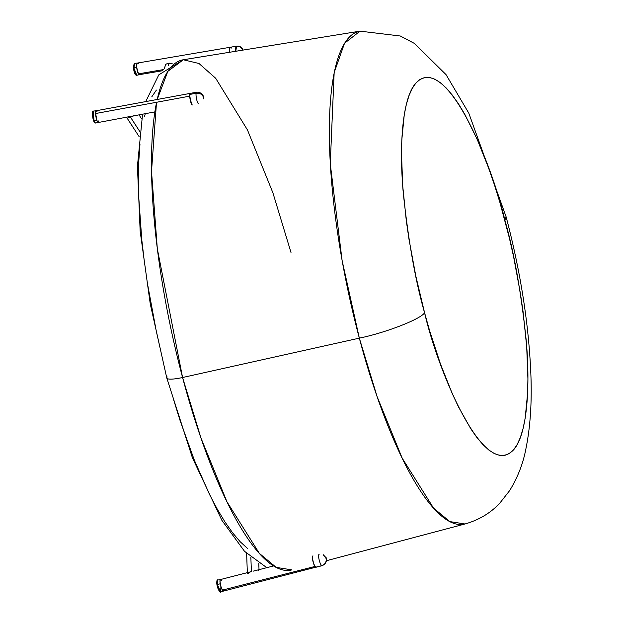 <?xml version="1.0" encoding="UTF-8"?>
<svg xmlns="http://www.w3.org/2000/svg" width="623" height="623" viewBox="0 0 623 623"><rect width="100%" height="100%" fill="white"/><g stroke="black" fill="none" stroke-linecap="round" stroke-linejoin="round"><path stroke-width="0.93" d="M229.583 52.27A5.887 1.667 80.3 0 1 230.393 47.231L229.513 49.162L229.583 52.27A5.887 1.667 -99.7 0 1 230.393 47.231A5.887 1.667 -99.7 0 1 231.46 48.033M243.141 50.074L242.425 48.649L239.824 46.546A5.887 5.56 112.5 0 1 242.947 50.105L239.824 46.546A5.887 5.56 112.5 0 0 236.88 46.219A5.887 1.667 -99.7 0 0 236.576 46.18L235.774 51.265A5.887 1.667 -99.7 0 1 236.576 46.18L137.582 63.032A5.887 1.667 80.3 0 0 136.71 67.44A5.887 1.667 80.3 0 0 138.493 73.841L163.701 69.55L138.493 73.841L139.233 74.596L140.12 74.075M138.649 63.834L138.275 63.351M137.574 63.032L136.826 64.192L136.772 68.024L138.493 73.841A5.887 1.667 80.3 0 0 139.56 74.643L162.455 70.749M191.876 104.578L189.929 98.2L189.797 94.439L190.334 93.364L189.742 96.144A5.887 1.293 -100.5 0 1 190.319 93.364A5.887 1.293 79.5 0 0 189.797 94.439L196.081 93.279A5.887 1.293 -100.5 0 1 196.603 92.204L196.081 93.279C199.601 92.92 202.016 94.151 203.324 96.954L203.503 98.831A5.887 4.813 -171.9 0 0 203.324 96.954A5.887 4.813 -171.9 0 0 196.081 93.279A5.887 1.293 79.5 0 0 196.759 99.875A5.887 1.293 79.5 0 0 198.737 103.792A5.887 1.293 -100.5 0 1 196.759 99.875A5.887 1.293 -100.5 0 1 196.081 93.279L189.797 94.439A5.887 1.293 79.5 0 0 190.474 101.035A5.887 1.293 79.5 0 0 192.46 104.952A5.887 1.293 -100.5 0 1 190.778 102.102A5.887 1.293 -100.5 0 1 189.742 96.144L95.56 113.534A5.887 1.293 79.5 0 0 96.596 119.484A5.887 1.293 79.5 0 0 98.278 122.334L98.808 121.22M97.024 111.587L96.705 111.096M190.903 93.738L190.334 93.364L96.144 110.754L95.553 112.623L95.942 116.789L97.071 120.815L98.286 122.334A5.887 1.293 -100.5 0 1 96.923 120.449A5.887 1.293 -100.5 0 1 95.599 114.274A5.887 1.293 -100.5 0 1 96.16 110.746L93.263 111.112A6.059 1.332 79.5 0 0 92.695 114.741A6.059 1.332 79.5 0 0 94.057 121.088L95.467 123.027L154.87 111.891M96.144 110.754A5.887 1.293 79.5 0 0 95.56 113.534L189.742 96.144L191.58 104.111M164.472 68.475L165.57 64.286L169.183 63.149L172.127 63.53L168.35 63.258L168.444 65.765L168.35 63.258L165.57 64.286L164.472 68.857M130.519 117.225L139.754 131.461L130.519 117.225L127.349 116.968L129.693 117.326L132.154 116.703L130.519 117.225M133.633 115.808L132.154 116.703L133.633 115.808M135.978 74.877L133.392 68.078L133.836 67.845L136.795 75.282L139.591 74.635A5.887 1.667 -99.7 0 1 136.71 67.409A5.887 1.667 -99.7 0 1 137.613 63.024L134.763 63.344A6.059 1.721 80.3 0 0 133.836 67.845L136.71 67.409L136.928 63.842L137.753 63.032L138.477 63.593M140.214 73.833L139.388 74.643L138.29 73.498L136.71 67.409L133.836 67.845A6.059 1.721 80.3 0 0 136.795 75.282C135.401 75.554 134.264 73.156 133.384 68.078L134.763 63.344L133.836 67.845L133.392 68.078L133.836 67.845L133.392 68.078L134.124 63.998M229.583 52.293L229.622 48.43L230.354 47.239M94.805 122.591L93.458 120.854L96.923 120.449L95.553 113.106L96.004 110.808L96.845 111.291M93.458 120.854L95.467 123.027A6.059 1.332 79.5 0 1 94.057 121.088L93.364 120.597L92.165 114.134C92.516 111.494 92.882 110.489 93.263 111.112L94.057 121.088L96.923 120.449L97.881 122.17L98.613 121.991M98.847 120.823L98.761 121.508M166.816 378.114A19.632 3.629 -14.9 0 0 182.578 377.515L359.339 338.141C385.933 332.674 420.922 319.054 424.575 312.754C415.557 281.487 408.47 241.716 403.322 193.434C399 146.942 402.092 98.013 415.915 83.023C446.294 51.257 492.201 164.636 504.864 220.145L506.125 216.859L504.864 220.145C513.882 251.412 520.968 291.182 526.116 339.465C530.438 385.956 527.346 434.885 513.523 449.876C483.144 481.641 437.237 368.263 424.575 312.754C420.922 319.054 385.933 332.674 359.339 338.141L377.117 396.617L402.209 458.193L433.507 508.049L449.814 521.591L465.007 523.982A251.965 65.01 -102 0 1 359.339 338.141L182.578 377.515A260.796 67.284 78 0 0 291.946 569.874L276.223 567.397L259.347 553.38L226.951 501.78L200.98 438.039L182.578 377.515A19.632 3.629 165.1 0 1 166.816 378.114A19.632 3.629 165.1 0 1 167.221 376.954M156.404 90.07L151.778 96.838M145.276 113.659L144.474 116.719M139.965 144.372L138.82 160.796L138.431 178.746L138.804 198.044L141.803 239.948L144.404 262.151M147.706 284.898L156.287 331.156L161.482 354.222M173.435 399.133L180.07 420.533L194.36 460.218L209.53 494.475L217.263 509.147L224.996 521.996L232.659 532.883L240.174 541.722L247.471 548.411M182.578 377.515L157.315 248.756L151.514 171.38L156.474 102.842A260.796 67.284 78 0 0 182.578 377.515M145.727 101.596L158.803 74.838L183.302 59.761A260.796 67.284 78 0 0 157.191 99.478L167.836 71.357L183.302 59.761L198.994 63.499L215.675 78.249L247.463 129.942L272.913 192.85L290.996 252.471M359.339 338.141A251.965 65.01 -102 0 1 360.047 31.15L344.542 43.236L334.162 72.587L330.26 163.709L342.097 260.507L359.339 338.141M424.575 312.754L415.821 276.075L408.953 239.03L406.305 220.815L402.723 185.88L401.524 154.037L401.835 139.661L404.265 114.71L406.36 104.36L409.023 95.584L412.216 88.45L415.915 83.023L420.081 79.37L424.684 77.517L429.668 77.486L434.994 79.269L440.601 82.859L446.442 88.217L452.462 95.288L458.598 104.01L464.789 114.297L477.117 139.147L488.969 168.895L494.569 185.257L499.887 202.389L509.45 238.352L513.617 256.824L520.485 293.869L523.133 312.084L526.715 347.019L527.915 378.862L527.603 393.238L525.173 418.189L523.079 428.531L520.415 437.315L517.222 444.448L513.523 449.876L509.357 453.528L504.755 455.382L499.771 455.413L494.444 453.63L488.837 450.04L482.996 444.682L476.977 437.611L470.84 428.889L458.458 406.85L452.321 393.752L440.469 364.003L429.551 330.509L424.575 312.754M312.458 557.71L313.081 561.829L314.88 566.463A5.887 1.363 -104.4 0 1 312.73 560.194A5.887 1.363 -104.4 0 1 312.972 555.864A5.887 1.363 75.6 0 0 312.964 561.339A5.887 1.363 75.6 0 0 315.596 567.226A5.887 1.363 75.6 0 0 315.892 567.273A5.887 1.363 -104.4 0 1 314.88 566.463L222.372 590.129A5.887 1.363 75.6 0 0 223.377 590.939A5.887 1.363 -104.4 0 1 220.207 583.774L216.89 584.74L217.178 580.753M221.469 580.34L221.103 579.857M220.768 579.585L219.974 580.628L220.316 584.374L221.601 588.626L223.361 590.947M223.595 590.783L223.867 589.841M249.854 572.007L251.388 571.47L250.859 557.39L251.388 571.47L248.624 572.755L247.44 572.662L248.624 572.755L249.854 572.007L220.456 579.53A5.887 1.363 75.6 0 0 220.223 583.86A5.887 1.363 75.6 0 0 222.372 590.129L314.88 566.463L315.869 567.28M256.1 570.466L257.237 570.154M248.593 573.409L248.367 572.965L248.593 573.409M258.148 570.271L258.779 570.8L258.148 570.271M247.666 573.643L247.37 573.028L247.666 573.643M256.201 570.427L255.461 570.575M216.703 583.432L216.718 583.58C216.82 580.449 217.123 579.281 217.622 580.083L217.341 584.452A6.059 1.402 75.6 0 0 220.628 591.819L220.869 587.458M219.911 591.445L218.151 589.187L216.718 583.58L218.214 589.327M223.821 590.176L223.47 590.9L222.536 590.37L220.706 586.002L219.95 580.947L220.363 579.569L221.297 580.099M220.628 591.819C220.565 592.753 219.74 591.881 218.151 589.187L216.89 584.74L217.341 584.452L220.628 591.819L321.764 565.653A5.887 1.363 -104.4 0 1 319.132 559.765A5.887 1.363 -104.4 0 1 319.14 554.283A5.887 1.363 75.6 0 0 319.132 559.765A5.887 1.363 75.6 0 0 321.764 565.653A5.887 5.615 -63.5 0 0 326.148 558.566C326.53 562.094 325.066 564.454 321.764 565.653L322.052 565.7A5.887 1.363 -104.4 0 1 321.764 565.653L315.596 567.226L313.758 564.056L312.52 558.675M217.622 580.083A6.059 1.402 75.6 0 0 217.341 584.452L220.207 583.774A5.887 1.363 -104.4 0 1 220.48 579.522L217.622 580.083M315.892 567.273L322.052 565.7C328.165 563.161 326.281 557.024 326 557.647L323.22 554.719L326.148 558.566M139.007 114.819L141.655 118.9M126.469 117.132L139.163 136.702M236.576 46.18L239.824 46.546M190.319 93.364L196.603 92.204C202.662 91.978 204.305 97.297 203.503 98.831M326.436 560.723L465.007 523.982C479.025 519.964 490.644 512.994 499.864 503.073L509.661 490.589C517.658 477.514 523.047 463.73 525.82 449.238C530.344 427.176 532.019 401.936 530.835 373.527C528.725 323.703 520.485 271.48 506.125 216.859L468.815 113.191L446.029 74.612L414.318 43.376L400.285 35.994L360.047 31.15L183.302 59.761M266.8 567.67L244.528 551.324L221.881 520.33L192.39 457.718L166.8 378.052L150.268 303.969L140.159 231.203L137.434 166.224L142.574 114.157M273.645 565.925L253.094 571.182M259.02 569.663L258.779 563.387M246.622 553.458L247.347 572.654"/></g></svg>
